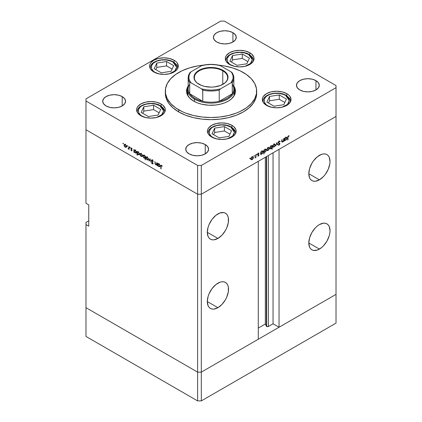 <?xml version="1.0" encoding="UTF-8"?>
<svg xmlns="http://www.w3.org/2000/svg" width="422" height="422" viewBox="0 0 422 422"><rect width="100%" height="100%" fill="white"/><g stroke="black" fill="none" stroke-linecap="round" stroke-linejoin="round"><path stroke-width="0.63" d="M336.017 294.366L201.31 372.135L197.623 372.135L85.983 307.68L85.983 336.445L85.983 222.452L88.752 220.854L85.983 222.452L85.983 307.68L197.623 372.135L85.983 307.68L197.623 372.135L197.623 400.9L85.983 336.445L197.623 400.9L197.623 194.22L85.983 129.765L85.983 203.277L85.983 129.765L197.623 194.22L85.983 129.765L197.623 194.22L197.623 372.135L201.31 372.135L197.623 372.135L201.31 372.135L201.31 400.9L197.623 400.9L201.31 400.9L201.31 194.22L197.623 194.22L197.623 165.456L85.983 101L85.983 129.765L85.983 101L197.623 165.456L201.31 165.456L201.31 194.22L258.285 161.325L201.31 194.22L197.623 194.22L201.31 194.22L336.017 116.451L336.017 294.366L201.31 372.135L201.31 194.22L336.017 116.451L279.042 149.341L336.017 116.451L336.017 87.686L201.31 165.456L336.017 87.686L336.017 85.555L224.377 21.1L336.017 85.555L336.017 323.131L201.31 400.9L336.017 323.131L336.017 294.366L279.042 327.256L279.042 149.341L279.042 327.256L273.045 323.795L268.371 326.496L266.651 326.496L266.651 156.499L266.651 326.496L266.335 326.18A1.219 0.702 0 0 0 266.651 326.496A1.219 0.702 0 0 0 268.371 326.496L268.371 155.502L268.371 326.496L273.045 323.795L273.045 152.806L273.045 323.795L279.042 327.256L336.017 294.366M319.407 179.841L308.798 173.711L309.606 177.936L310.587 179.487L311.905 180.579L313.514 181.175L315.35 181.249L319.407 179.841L323.468 176.56L325.304 174.37L328.232 169.301L329.814 163.968L330.02 161.462L329.213 157.237L328.232 155.686L326.913 154.589A15.007 8.662 -60 0 1 329.213 166.616A15.007 8.662 -60 0 1 319.407 179.841A15.007 8.662 -60 0 1 311.905 180.579A15.007 8.662 -60 0 1 309.606 168.557A15.007 8.662 -60 0 1 319.407 155.333A15.007 8.662 -60 0 1 326.913 154.589L325.304 153.998L323.468 153.924L321.48 154.373L317.339 156.768L313.514 160.803L311.905 163.256L309.606 168.557L308.798 173.711L319.407 179.841M319.407 249.085L308.798 242.961L309.606 247.181L310.587 248.737L311.905 249.829L313.514 250.425L317.339 250.046L321.48 247.656L323.468 245.81L326.913 241.168L329.213 235.866L329.814 233.218L330.02 230.707L329.213 226.487L328.232 224.937L326.913 223.839A15.007 8.662 -60 0 1 329.213 235.866A15.007 8.662 -60 0 1 319.407 249.085A15.007 8.662 -60 0 1 311.905 249.829A15.007 8.662 -60 0 1 309.606 237.808A15.007 8.662 -60 0 1 319.407 224.583A15.007 8.662 -60 0 1 326.913 223.839L325.304 223.243L323.468 223.169L319.407 224.583L317.339 226.013L315.35 227.859L311.905 232.501L309.606 237.808L308.798 242.961L319.407 249.085M217.921 307.68L207.307 301.556L208.115 305.776L209.096 307.327L210.42 308.424L212.023 309.02L213.859 309.094L217.921 307.68L221.983 304.404L225.422 299.762L226.741 297.141L228.328 291.813L228.328 287.029L227.722 285.082L226.741 283.531L225.422 282.434A15.007 8.662 -60 0 1 227.722 294.456A15.007 8.662 -60 0 1 217.921 307.68A15.007 8.662 -60 0 1 210.42 308.424A15.007 8.662 -60 0 1 208.115 296.402A15.007 8.662 -60 0 1 217.921 283.178A15.007 8.662 -60 0 1 225.422 282.434L223.813 281.838L221.983 281.764L219.989 282.218L215.848 284.607L212.023 288.648L209.096 293.717L208.115 296.402L207.307 301.556L217.921 307.68M217.921 238.43L207.307 232.306L208.115 236.531L209.096 238.082L210.42 239.174L212.023 239.77L213.859 239.844L217.921 238.43L221.983 235.154L225.422 230.512L226.741 227.896L228.328 222.563L228.328 217.784L227.722 215.832L226.741 214.281L225.422 213.184A15.007 8.662 -60 0 1 227.722 225.211A15.007 8.662 -60 0 1 217.921 238.43A15.007 8.662 -60 0 1 210.42 239.174A15.007 8.662 -60 0 1 208.115 227.152A15.007 8.662 -60 0 1 217.921 213.928A15.007 8.662 -60 0 1 225.422 213.184L223.813 212.588L219.989 212.968L215.848 215.357L212.023 219.398L209.096 224.467L208.115 227.152L207.307 232.306L217.921 238.43M266.335 156.678L266.335 326.18L265.322 323.996L258.285 328.058L265.322 323.996L265.322 157.264L265.322 323.996L266.335 326.18L266.335 156.678M258.285 339.241L201.31 372.135L258.285 339.241L258.285 161.325L258.285 339.241M88.752 226.181L85.983 224.583L88.752 226.181L88.752 204.876L88.752 226.181M85.983 203.277L88.752 204.876L85.983 203.277M187.954 95.884A23.484 13.562 180 0 1 187.516 93.278L187.626 91.949M187.516 89.316A24.465 14.126 0 0 0 186.603 92.212M233.603 85.74L235.349 89.765L235.349 92.529L234.41 95.245L231.34 98.996L228.297 101.132L224.594 102.889L220.363 104.197L215.774 104.999L208.6 105.205L201.637 104.197L197.406 102.889L193.703 101.132A24.465 14.126 180 0 1 186.535 91.147A24.465 14.126 180 0 1 188.165 86.077M178.706 111.92A45.666 26.364 0 0 0 228.476 117.638A45.666 26.364 0 0 0 256.666 93.278L255.79 98.421L253.189 103.369L248.969 107.926L243.294 111.92L236.373 115.201L228.476 117.638L219.909 119.136L211 119.642L202.091 119.136L193.524 117.638L185.627 115.201L178.706 111.92L173.031 107.926L168.811 103.369L166.21 98.421L165.334 93.278A45.666 26.364 0 0 0 178.706 111.92L178.706 109.789L178.706 111.92M243.294 72.505A45.666 26.364 180 0 1 256.666 91.147A45.666 26.364 180 0 1 228.476 115.507A45.666 26.364 180 0 1 178.706 109.789A45.666 26.364 180 0 1 165.334 91.147A45.666 26.364 180 0 1 203.251 65.162L197.744 65.916L189.473 67.895L182.03 70.764L175.7 74.42L170.725 78.719L167.297 83.493L165.551 88.562L165.551 93.731L167.297 98.801L170.725 103.575L175.7 107.874L182.03 111.529L185.627 113.07L193.524 115.507L202.091 117.005L211 117.511L219.909 117.005L228.476 115.507L236.373 113.07L239.97 111.529L246.3 107.874L251.275 103.575L254.703 98.801L256.449 93.731L256.449 88.562L254.703 83.493L251.275 78.719L246.3 74.42L239.97 70.764L232.527 67.895L224.256 65.916L218.749 65.162A45.666 26.364 180 0 1 243.294 72.505M286.812 93.652L286.812 95.778L286.812 93.652L288.595 94.908L289.925 96.343L291.016 99.513L289.925 102.683L286.812 105.373L282.154 107.167L276.663 107.8L271.172 107.167L266.514 105.373A14.353 8.287 180 0 1 262.31 99.513A14.353 8.287 180 0 1 271.172 91.859A14.353 8.287 180 0 1 286.812 93.652A14.353 8.287 180 0 1 291.016 99.513A14.353 8.287 180 0 1 282.154 107.167A14.353 8.287 180 0 1 266.514 105.373L263.402 102.683L262.584 101.132L262.31 99.513L262.584 97.899L263.402 96.343L266.514 93.652L271.172 91.859L276.663 91.226L282.154 91.859L286.812 93.652M231.947 125.329L231.947 127.455L231.947 125.329L233.735 126.584L235.877 129.57L236.151 131.189L235.877 132.803L235.059 134.36L231.947 137.044L227.294 138.843L221.803 139.471L216.307 138.843L211.654 137.044A14.353 8.287 180 0 1 207.45 131.189A14.353 8.287 180 0 1 216.307 123.53A14.353 8.287 180 0 1 231.947 125.329A14.353 8.287 180 0 1 236.151 131.189A14.353 8.287 180 0 1 227.294 138.843A14.353 8.287 180 0 1 211.654 137.044L208.542 134.36L207.724 132.803L207.45 131.189L207.724 129.57L208.542 128.014L211.654 125.329L216.307 123.53L221.803 122.902L227.294 123.53L231.947 125.329M161.104 103.976L161.104 106.101L161.104 103.976L162.887 105.231L165.028 108.217L165.303 109.836L165.028 111.45L164.211 113.006L161.104 115.697L156.446 117.49L150.955 118.123L145.458 117.49L140.806 115.697A14.353 8.287 180 0 1 136.601 109.836A14.353 8.287 180 0 1 145.458 102.177A14.353 8.287 180 0 1 161.104 103.976A14.353 8.287 180 0 1 165.303 109.836A14.353 8.287 180 0 1 156.446 117.49A14.353 8.287 180 0 1 140.806 115.697L137.693 113.006L136.876 111.45L136.601 109.836L136.876 108.217L137.693 106.666L140.806 103.976L145.458 102.177L150.955 101.549L156.446 102.177L161.104 103.976M174.096 60.251L174.096 62.377L174.096 60.251L175.879 61.506L177.208 62.941L178.3 66.112L177.208 69.282L174.096 71.972L169.438 73.766L163.947 74.399L158.456 73.766L153.798 71.972A14.353 8.287 180 0 1 149.594 66.112A14.353 8.287 180 0 1 158.456 58.458A14.353 8.287 180 0 1 174.096 60.251A14.353 8.287 180 0 1 178.3 66.112A14.353 8.287 180 0 1 169.438 73.766A14.353 8.287 180 0 1 153.798 71.972L150.686 69.282L149.868 67.726L149.594 66.112L149.868 64.492L150.686 62.941L153.798 60.251L158.456 58.458L163.947 57.825L169.438 58.458L174.096 60.251M249.829 52.75L249.829 54.876L249.829 52.75L251.612 54.005L253.754 56.991L254.033 58.611L252.936 61.781L249.829 64.471L245.171 66.265L239.68 66.898L234.184 66.265L229.531 64.471A14.353 8.287 180 0 1 225.327 58.611A14.353 8.287 180 0 1 234.184 50.951A14.353 8.287 180 0 1 249.829 52.75A14.353 8.287 180 0 1 254.033 58.611A14.353 8.287 180 0 1 245.171 66.265A14.353 8.287 180 0 1 229.531 64.471L226.419 61.781L225.601 60.225L225.327 58.611L225.601 56.991L226.419 55.44L229.531 52.75L234.184 50.951L239.68 50.324L245.171 50.951L249.829 52.75M122.195 96.606L122.195 105.927L118.492 107.357L114.125 107.858L109.757 107.357L106.049 105.927A11.415 6.594 180 0 1 102.71 101.269A11.415 6.594 180 0 1 109.757 95.177A11.415 6.594 180 0 1 122.195 96.606L124.675 98.743L125.54 101.269L124.675 103.791L122.195 105.927L122.195 96.606A11.415 6.594 180 0 1 125.54 101.269A11.415 6.594 180 0 1 118.492 107.357A11.415 6.594 180 0 1 106.049 105.927L103.575 103.791L102.71 101.269L103.575 98.743L106.049 96.606L109.757 95.177L114.125 94.676L118.492 95.177L122.195 96.606M315.951 80.628L315.951 89.949L312.243 91.379L307.875 91.88L303.508 91.379L299.805 89.949A11.415 6.594 180 0 1 296.46 85.286A11.415 6.594 180 0 1 303.508 79.199A11.415 6.594 180 0 1 315.951 80.628L318.425 82.765L319.29 85.286L318.425 87.808L315.951 89.949L315.951 80.628A11.415 6.594 180 0 1 319.29 85.286A11.415 6.594 180 0 1 312.243 91.379A11.415 6.594 180 0 1 299.805 89.949L297.325 87.808L296.46 85.286L297.325 82.765L299.805 80.628L303.508 79.199L307.875 78.698L312.243 79.199L315.951 80.628M205.234 144.546L205.234 153.866L201.531 155.296L197.158 155.797L192.791 155.296L189.088 153.866A11.415 6.594 180 0 1 185.743 149.209A11.415 6.594 180 0 1 192.791 143.116A11.415 6.594 180 0 1 205.234 144.546L207.708 146.687L208.579 149.209L207.708 151.73L205.234 153.866L205.234 144.546A11.415 6.594 180 0 1 208.579 149.209A11.415 6.594 180 0 1 201.531 155.296A11.415 6.594 180 0 1 189.088 153.866L186.614 151.73L185.743 149.209L186.614 146.687L189.088 144.546L192.791 143.116L197.158 142.615L201.531 143.116L205.234 144.546M232.912 32.684L232.912 42.005L229.209 43.434L224.842 43.935L220.469 43.434L216.766 42.005A11.415 6.594 180 0 1 213.421 37.347A11.415 6.594 180 0 1 220.469 31.254A11.415 6.594 180 0 1 232.912 32.684L235.386 34.826L236.257 37.347L235.386 39.868L232.912 42.005L232.912 32.684A11.415 6.594 180 0 1 236.257 37.347A11.415 6.594 180 0 1 229.209 43.434A11.415 6.594 180 0 1 216.766 42.005L214.292 39.868L213.421 37.347L214.292 34.826L216.766 32.684L220.469 31.254L224.842 30.753L229.209 31.254L232.912 32.684M156.678 164.306L155.876 164.564L155.27 163.678L154.943 161.589L154.943 162.982L155.233 162.813L154.943 162.982L155.829 164.87L157.016 164.685L156.726 164.849L157.016 165.508L157.016 162.786L156.726 162.618L157.016 162.786L157.016 165.508L156.726 164.849L155.586 164.701L155.016 163.752L154.943 161.589L155.57 164.322L156.145 164.67L156.636 164.432L156.726 162.618L156.467 164.612L157.39 164.079M151.382 160.45L151.561 159.959L152.131 159.885L153.207 161.146L153.017 161.383L152.189 160.297L151.677 160.545L153.007 163.056L152.848 163.963L152.152 163.794L151.424 162.75L152.405 163.562L152.79 163.245L151.382 160.45L152.79 163.314L152.316 163.514L151.424 162.75L152.284 163.878L152.869 163.952L153.08 163.467L151.672 160.618L152.305 160.355L153.286 161.352L152.305 159.97L151.64 159.901L151.382 160.45L152.258 159.943L151.382 160.45M149.937 158.698L151.055 162.069L149.958 159.453L149.172 160.982L148.86 160.803L149.937 158.698L148.86 160.803L149.172 160.982L149.958 159.453L151.055 162.069L149.937 158.698M148.402 159.168L147.99 160.001L146.93 159.711L146.086 158.472L146.165 157.089L147.183 157.058L148.201 158.266L148.402 159.168L147.183 157.058L146.328 156.958L145.959 157.759L146.286 158.915L147.183 159.88L148.08 159.949L148.402 159.168M142.399 155.702L141.987 156.536L140.927 156.245L140.083 155.006L140.162 153.624L141.18 153.592L142.198 154.8L142.399 155.702L141.18 153.592L140.326 153.492L139.956 154.294L140.283 155.449L141.18 156.414L142.077 156.483L142.399 155.702M134.201 151.836L134.201 152.342L133.911 152.173L133.911 149.446L134.201 150.084L134.892 149.995L135.641 150.501L136.375 151.962L136.306 152.743L135.842 153.102L134.618 152.495L134.201 151.836L135.156 152.938L136.048 153.022L136.396 152.252L135.167 150.121L134.201 150.084L133.911 149.446L133.911 152.173L134.201 152.342L134.201 151.836M123.171 143.195L123.361 143.839L122.918 143.485L123.171 143.195L122.902 143.353L123.171 143.818L123.44 143.665L123.171 143.818L123.44 143.665L123.171 143.195L122.902 143.353M126.505 146.524L126.088 147.357L125.028 147.067L124.142 145.68L124.263 144.445L125.281 144.414L126.299 145.622L126.505 146.524L125.281 144.414L124.427 144.313L124.063 145.115L124.385 146.27L125.281 147.236L126.178 147.304L126.505 146.524M127.349 145.611L127.544 146.249L127.101 145.896L127.349 145.611L127.08 145.764L127.349 146.234L127.618 146.075L127.349 146.234L127.618 146.075L127.349 145.611L127.08 145.764M128.821 146.508L129.111 146.677L129.111 149.399L128.821 148.829L127.993 148.708L128.742 148.417L128.821 146.508L128.768 148.328L127.993 148.708L128.821 148.829L129.111 149.399L129.111 146.677L128.821 146.508M129.96 147.114L130.15 147.758L129.712 147.405L129.96 147.114L129.691 147.273L129.96 147.737L130.229 147.584L129.96 147.737L130.229 147.584L129.96 147.114L129.691 147.273M132.091 150.454L131.617 150.881L130.889 150.09L131.796 150.369L130.91 148.776L131.052 147.969L132.218 148.787L131.479 148.333L131.142 148.528L132.091 150.454L131.142 148.57L131.559 148.375L132.218 148.787L131.543 148.032L130.852 148.417L131.801 150.301L130.889 150.09L131.495 150.823L132.091 150.454L131.495 150.823M137.266 153.582L137.266 155.206L136.976 155.043L136.976 151.218L137.266 151.857L137.957 151.767L138.701 152.268L139.439 153.729L139.091 154.805L137.941 154.51L137.266 153.582L138.221 154.705L139.112 154.795L139.46 154.019L138.231 151.894L137.266 151.857L136.976 151.218L136.976 155.043L137.266 155.206L137.266 153.582M145.089 156.404L145.089 155.903L145.379 156.066L145.379 159.891L145.089 158.134L144.403 158.245L143.654 157.744L142.905 156.135L143.042 155.407L143.533 155.127L144.904 156.061L144.139 155.301L143.248 155.217L142.894 155.992L144.129 158.118L145.089 158.134L145.379 159.891L145.379 156.066L145.089 155.903L145.089 156.404L145.379 156.24L145.089 156.404M157.965 165.556L157.965 166.057L157.675 165.893L157.675 163.166L157.965 163.805L158.656 163.715L159.405 164.221L160.138 165.682L159.79 166.753L158.508 166.347L157.965 165.556L158.92 166.658L159.811 166.743L160.16 165.973L158.93 163.841L157.965 163.805L157.675 163.166L157.675 165.893L157.965 166.057L157.965 165.556M161.557 165.698L161.13 165.946L161.114 168.879L160.824 168.71L160.866 165.545L161.478 165.271L162.354 166.205L161.046 165.25L160.824 168.71L161.114 168.879L161.114 166.4L161.71 165.413M283.584 138.727L283.874 138.564L283.874 141.286L283.584 141.454L283.584 140.964L282.819 141.934L282.081 142.098L281.806 139.756L282.096 139.587L282.16 141.57L282.74 141.655L283.521 140.558L283.584 138.727L283.542 140.473L282.74 141.655L282.128 141.47L282.096 139.587L281.806 141.148L282.075 142.093L282.687 142.019L283.584 140.964L283.584 141.454L283.874 141.286L283.874 138.564L283.584 138.727M278.309 142.589L279.944 143.786L279.765 143.322L278.251 142.631L278.652 142.863L278.283 142.42L278.536 142.562L279.169 141.565L278.879 141.402L279.876 141.781L280.15 141.433L279.169 141.185L278.246 142.726L278.425 142.029L279.327 141.106L280.15 141.433L279.876 141.781L279.169 141.565L278.546 142.425L279.934 143.638L279.301 145.015L278.288 144.983L278.546 144.604L279.269 144.656L279.654 143.971L278.246 142.726L279.654 143.971L279.179 144.714L278.546 144.604L278.515 145.163M276.795 142.647L277.913 144.73L277.602 144.91L276.816 143.38L275.719 145.996L276.795 142.647L275.719 145.996L276.816 143.38L277.602 144.91L277.913 144.73L276.795 142.647M273.145 147.083L274.042 147.014L273.678 146.803L274.042 147.014L274.944 146.044L275.265 144.888L274.907 144.683L275.265 144.888L274.854 146.197L273.551 147.183L273.008 146.951L272.823 146.297L273.461 144.677L274.907 144.092L275.265 144.888L274.896 144.087L274.042 144.192L272.823 146.297L273.192 147.109M267.142 150.548L268.039 150.48L267.675 150.269L268.039 150.48L268.941 149.509L269.262 148.354L268.904 148.148L269.262 148.354L268.851 149.662L267.548 150.649L267.005 150.417L266.82 149.763L267.458 148.143L268.904 147.558L269.262 148.354L268.893 147.552L268.039 147.658L266.82 149.763L267.189 150.575M261.065 153.951L262.02 153.951L261.672 153.75L262.02 153.951L263.259 151.836L262.901 151.039L262.03 151.129L261.065 152.205L260.775 152.036L261.065 152.205L261.065 151.73L260.775 151.899L260.775 154.626L261.065 154.457L260.775 153.787L261.065 153.951L260.775 154.626L260.775 151.899L261.065 151.73L261.065 152.205L262.5 150.96L263.238 151.572L262.706 153.328L261.883 154.025L261.202 154.062M250.072 158.028L250.325 158.319L249.882 158.672L249.972 158.113L250.072 158.651L250.341 158.187L250.072 158.028L250.341 158.187M251.285 159.701L252.182 159.632L251.818 159.421L252.182 159.632L253.084 158.661L253.406 157.506L253.047 157.3L253.406 157.506L253.327 158.076L252.435 159.463L251.375 159.753L250.963 158.92L251.317 157.717L252.182 156.81L253.047 156.715L253.406 157.506L253.036 156.704L252.182 156.81L250.963 158.92L251.333 159.732M254.255 155.618L254.503 155.903L254.065 156.256L254.149 155.697L254.255 156.235L254.524 155.771L254.255 155.618L254.524 155.771M255.685 154.837L255.975 154.674L255.975 157.395L255.685 157.564L255.685 157.163L254.856 157.997L255.605 156.836L255.685 154.837L255.632 156.72L254.856 157.997L255.685 157.163L255.685 157.564L255.975 157.395L255.975 154.674L255.685 154.837M256.819 154.135L257.072 154.42L256.629 154.774L256.718 154.215L256.819 154.758L257.088 154.288L256.819 154.135L257.088 154.288M257.921 154.12L258.955 155.011L258.533 155.94L257.752 156.029L258.665 155.19L257.821 154.763L257.721 154.246L258.269 153.313L259.013 153.154L258 154.225L258.955 155.011L258 154.225L259.008 153.154M264.13 152.163L265.085 152.184L264.736 151.983L265.085 152.184L266.324 150.068L265.965 149.272L265.09 149.356L264.13 150.432L263.84 150.269L264.13 150.432L264.13 149.963L263.84 150.132L263.84 153.956L264.13 153.787L263.84 151.994L264.13 152.163L263.84 153.956L263.84 150.132L264.13 149.963L264.13 150.432L265.565 149.188L266.303 149.799L265.765 151.556L264.942 152.258L264.272 152.273M271.953 145.949L270.998 145.949L269.758 148.069L270.117 148.86L270.993 148.776L270.623 148.565L270.993 148.776L271.768 147.568L271.953 149.272L272.243 149.103L271.953 148.934L272.243 149.103L272.243 145.279L271.953 145.949L271.673 145.785L271.953 145.949L272.243 145.279L272.243 149.103L271.953 149.272L271.953 147.674L271.061 148.734L270.117 148.866L269.763 148.206L270.043 147.009L270.877 146.023L271.821 145.843M284.829 140.231L285.784 140.236L285.436 140.035L285.784 140.236L287.023 138.115L286.665 137.319L285.794 137.408L284.829 138.485L284.539 138.316L284.829 138.485L284.829 138.01L284.539 138.179L284.539 140.906L284.829 140.737L284.539 140.067L284.829 140.231L284.539 140.906L284.539 138.179L284.829 138.01L284.829 138.485L286.264 137.24L287.002 137.852L286.469 139.608L284.966 140.341M288.421 136.222L288.02 136.802L287.973 139.925L287.683 140.093L287.788 136.628L288.437 135.831L289.218 135.815L289.044 136.2L288.421 136.222L289.044 136.2L289.218 135.815L288.437 135.831L287.683 137.572L287.683 140.093L287.973 139.925L287.973 137.445L287.688 137.282L287.973 137.445L288.421 136.222L288.142 136.063L288.421 136.222M85.983 98.869L220.69 21.1L85.983 98.869L85.983 101L85.983 98.869M224.377 21.1L220.69 21.1L224.377 21.1M201.31 165.456L197.623 165.456L197.623 194.22L201.31 194.22L201.31 165.456M165.371 92.212A45.666 26.364 0 0 0 165.334 93.278L165.334 91.147M233.835 86.077A24.465 14.126 180 0 1 235.465 91.147A24.465 14.126 180 0 1 220.363 104.197A24.465 14.126 180 0 1 193.703 101.132L189.425 97.804L187.004 93.9L186.651 89.765L188.397 85.74M234.41 89.179L235.397 92.212A24.465 14.126 0 0 0 234.484 89.316M187.59 89.179L186.651 91.89M234.374 91.949L234.036 95.921M187.964 95.921L187.516 89.548A23.484 13.562 180 0 1 188.165 86.373A23.484 13.562 0 0 0 194.394 99.138A23.484 13.562 0 0 0 222.484 101.375A23.484 13.562 0 0 0 233.835 86.373A23.484 13.562 180 0 1 234.484 89.548A23.484 13.562 180 0 1 219.989 102.077A23.484 13.562 180 0 1 194.394 99.138L194.394 101.517L194.394 99.138A23.484 13.562 180 0 1 187.516 89.548M234.484 89.548L234.484 93.278A23.484 13.562 180 0 1 234.046 95.884M249.803 158.498L250.072 158.651M250.768 159.273L251.259 159.099M252.182 159.294L251.528 159.358L250.99 158.598L251.254 158.751L252.182 157.148L251.918 156.995L252.847 157.068L253.116 157.675L252.367 159.173L253.1 157.897L252.704 157.021L251.828 157.427L251.322 158.297L251.406 159.263L252.182 159.294M253.986 156.082L254.255 156.235M255.685 157.232L255.975 157.395L255.685 157.232M256.55 154.6L256.819 154.758M259.076 153.202L258.401 153.223L257.71 154.41L258.665 155.19L257.816 156.071M257.752 156.029L258.359 156.066L257.884 155.797L258.359 156.066L258.955 155.011L258.016 154.658M258.359 155.734L258.016 155.729M258.507 154.948L257.715 154.489M257.821 154.763L258.58 154.99M258.791 153.513L258.348 153.255M258.417 153.545L258.886 153.566M257.726 154.236L258.106 154.457M258.844 154.652L258.079 154.441M258.011 154.695L258.027 154.368M261.065 154.457L260.775 154.288L261.065 154.457M260.685 153.582L261.097 153.418M262.336 151.303L262.247 150.807M262.015 153.619L261.334 153.698L260.775 152.922L261.065 153.086L262.02 151.466L261.756 151.319L262.69 151.398L262.969 151.999L262.199 153.497L262.948 152.221L262.542 151.345L261.656 151.756L261.134 152.632L261.234 153.624L262.015 153.619M264.13 153.787L263.84 153.619L264.13 153.787M263.618 151.815L264.088 151.688M265.401 149.536L265.311 149.04M265.079 151.851L264.394 151.931L263.84 151.15L264.13 151.319L265.079 149.699L264.821 149.546L265.749 149.631L266.034 150.232L265.264 151.725L266.013 150.454L265.607 149.578L264.895 149.826L264.198 150.86L264.299 151.857L265.079 151.851M268.339 147.821L268.25 147.331M266.625 150.116L267.115 149.947M268.039 150.142L267.384 150.206L266.846 149.441L267.11 149.594L268.039 147.99L267.775 147.837L268.703 147.911L268.972 148.518L268.223 150.016L268.956 148.739L268.561 147.864L267.685 148.275L267.179 149.145L267.263 150.105L268.039 150.142M269.595 148.412L270.069 148.243M271.003 146.281L271.689 146.207L271.953 146.814L270.998 148.433L270.328 148.507L269.785 147.753L270.048 147.916L271.003 146.281L270.739 146.128L271.003 146.281L270.064 147.679L270.476 148.555L271.24 148.259L271.884 147.273L271.794 146.297L271.003 146.281M274.342 144.356L274.253 143.865M272.628 146.65L273.118 146.481M274.042 146.677L273.387 146.735L272.849 145.975L273.113 146.128L274.042 144.524L273.778 144.371L274.706 144.445L274.975 145.052L274.226 146.55L274.959 145.273L274.564 144.398L273.688 144.809L273.182 145.68L273.266 146.64L274.042 146.677M277.338 144.398L277.913 144.73L277.338 144.398M280.15 141.433L279.849 141.117M279.169 141.565L279.876 141.781M279.765 143.322L278.652 142.863M278.288 144.983L279.148 145.115L278.467 144.725L279.148 145.115L279.944 143.786L279.016 143.364M279.179 144.714L278.546 144.604M278.731 143.438L279.654 143.971M279.438 143.612L278.562 143.1M278.341 143.105L279.005 143.491L278.341 143.105M278.573 143.327L279.005 143.491M279.005 143.438L278.974 142.979M283.584 141.117L283.874 141.286L283.584 141.117M281.822 141.518L282.687 142.019L281.822 141.518M281.806 140.705L282.096 140.869L281.806 140.705M281.806 141.286L282.128 141.47L281.806 141.286M282.74 141.655L282.128 141.47M284.829 140.737L284.539 140.568L284.829 140.737M284.449 139.861L284.861 139.703M286.1 137.583L286.01 137.087M285.778 139.904L285.098 139.977L284.539 139.202L284.829 139.371L285.784 137.746L285.52 137.598L286.454 137.677L286.733 138.279L285.963 139.777L286.712 138.5L286.306 137.625L285.42 138.036L284.897 138.912L284.998 139.904L285.778 139.904M287.683 139.756L287.973 139.925L287.683 139.756M288.426 135.842L289.044 136.2L288.426 135.842M288.268 135.947L288.632 136.158L288.268 135.947M123.171 143.818L123.44 143.665M125.64 147.03L125.281 147.236L125.941 146.962L125.281 146.903L124.348 145.279L124.622 144.672L125.545 144.598L125.271 144.746L126.215 146.355L126.473 146.202L125.941 146.962L126.194 146.133L125.64 145.031L124.764 144.625L124.063 145.115L124.421 144.904L124.622 146.202L125.64 147.03M126.204 146.703L126.695 146.877M127.349 146.234L127.618 146.075M129.111 149.066L128.821 149.23L129.111 149.066M129.111 148.665L128.821 148.829L129.111 148.665M128.246 148.95L129.111 148.449L128.246 148.95L128.821 148.829M128.768 148.328L128.299 148.644M129.111 147.257L128.821 147.426L129.111 147.257M129.96 147.737L130.229 147.584M131.801 150.301L131.495 150.49M131.532 148.027L130.852 148.417L131.532 148.027M131.543 148.032L130.852 148.417M131.142 148.57L131.559 148.375M134.201 152.004L133.911 152.173L134.201 152.004M135.515 152.732L135.156 152.938L135.826 152.68L135.156 152.6L134.201 150.97L134.46 150.374L135.42 150.301L135.156 150.454L136.106 152.078L136.369 151.931L135.831 152.68L136.106 152.078L135.826 151.15L134.481 150.364L134.375 151.704L135.515 152.732M137.266 154.874L136.976 155.043L137.266 154.874M138.58 154.499L138.221 154.705L138.891 154.452L138.216 154.373L137.266 152.738L137.525 152.142L138.485 152.068L138.221 152.221L139.17 153.851L139.434 153.698L138.896 154.447L139.17 153.851L138.891 152.922L138.221 152.221L137.546 152.131L137.382 153.339L138.58 154.499M141.539 156.209L141.18 156.414L141.839 156.14L141.18 156.082L140.246 154.457L140.515 153.851L141.444 153.777L141.18 153.93L142.108 155.533L142.372 155.38L141.834 156.14L142.093 155.312L141.534 154.209L140.658 153.803L139.956 154.294L140.32 154.083L140.521 155.38L141.539 156.209M142.098 155.882L142.594 156.056M145.379 159.558L145.089 159.727L145.379 159.558M145.379 157.965L145.089 158.134L145.379 157.965M144.477 157.918L144.129 158.118L144.477 157.918M143.264 155.776L142.894 155.992L143.264 155.776M143.913 154.969L143.818 155.46M144.139 155.639L145.089 157.269L145.379 157.1L144.836 157.865L144.134 157.786L143.185 156.161L143.464 155.565L144.403 155.486L143.469 155.56L143.206 156.383L143.775 157.496L144.667 157.918L145.026 156.81L144.139 155.639M147.542 159.674L147.183 159.88L147.842 159.606L147.183 159.548L146.249 157.923L146.518 157.316L147.447 157.242L147.183 157.395L148.111 158.999L148.375 158.846L147.837 159.606L148.111 159.105L147.842 158.081L146.998 157.306L146.408 157.417L146.46 158.73L147.542 159.674M146.323 157.548L145.959 157.759L146.323 157.548M148.101 159.347L148.597 159.521M146.972 156.736L146.882 157.227M149.435 160.465L148.86 160.803L149.435 160.465M152.595 160.186L152.305 160.355L152.595 160.186M151.672 160.618L152.305 160.355M153.08 163.419L152.284 163.878L153.08 163.419M152.79 163.314L152.316 163.514M157.016 163.435L156.726 163.604L157.016 163.435M157.965 165.725L157.675 165.893L157.965 165.725M159.279 166.453L158.92 166.658L159.59 166.4L158.92 166.321L157.965 164.691L158.224 164.095L159.184 164.021L158.92 164.174L159.869 165.799L160.133 165.651L159.595 166.395L159.869 165.799L159.59 164.87L158.245 164.084L158.139 165.424L159.279 166.453M161.114 168.547L160.824 168.71L161.114 168.547M161.125 166.02L160.824 166.194L161.125 166.02M296.481 84.743L296.661 85.028M234.374 66.307L230.728 64.84L229.157 63.733L227.263 61.1L227.263 58.247L229.157 55.614L230.728 54.507L234.832 52.924L239.68 52.365L244.523 52.924L248.627 54.507A1.044 0.601 -60 0 1 249.149 54.454A1.044 0.601 120 0 0 248.627 54.507L252.335 59.718L250.441 63.516L244.982 66.307M234.832 66.428L230.728 64.84A1.044 0.601 120 0 0 230.523 64.993A1.044 0.601 -60 0 1 230.728 64.84C227.753 63.537 224.224 58.405 230.728 54.507C237.475 50.756 246.369 52.787 248.627 54.507L250.204 55.614L252.092 58.247L252.092 61.1L250.204 63.733L248.627 64.84L244.523 66.428M253.337 61.158L253.379 60.525A13.699 7.907 180 0 1 253.337 61.158M249.365 54.934A13.699 7.907 180 0 1 253.379 60.525C253.722 58.758 252.314 56.738 249.149 54.454A1.044 0.601 -60 0 1 249.365 54.934M226.023 61.158A13.699 7.907 180 0 1 225.976 60.525L226.023 61.158M249.444 58.162L242.297 54.037L232.527 55.546L229.911 61.185L237.058 65.315L246.828 63.801L249.444 58.162L246.828 63.801L237.058 65.315L229.911 61.185L232.527 55.546L232.527 59.892L231.504 62.103L232.527 59.892L232.527 55.546L242.297 54.037L242.297 58.384L232.527 59.892L242.297 58.384L242.297 54.037L249.444 58.162M247.856 61.591L242.297 58.384L247.856 61.591M145.648 117.532L142.003 116.066L140.431 114.958L138.537 112.326L138.537 109.472L140.431 106.84L142.003 105.732L146.107 104.15L150.955 103.59L155.797 104.15L159.901 105.732A1.044 0.601 -60 0 1 160.423 105.679A1.044 0.601 120 0 0 159.901 105.732L163.609 110.944L161.716 114.742L156.256 117.532M146.107 117.648L142.003 116.066A1.044 0.601 120 0 0 141.797 116.219A1.044 0.601 -60 0 1 142.003 116.066C139.028 114.763 135.499 109.63 142.003 105.732C148.75 101.982 157.643 104.012 159.901 105.732L161.478 106.84L163.367 109.472L163.367 112.326L161.478 114.958L157.986 116.973L155.797 117.648M164.606 112.384L164.654 111.751A13.699 7.907 180 0 1 164.606 112.384M160.64 106.159A13.699 7.907 180 0 1 164.654 111.751C164.997 109.984 163.588 107.963 160.423 105.679A1.044 0.601 -60 0 1 160.64 106.159M137.298 112.384A13.699 7.907 180 0 1 137.25 111.751L137.298 112.384M160.719 109.388L153.571 105.263L143.802 106.771L141.185 112.41L148.333 116.541L158.102 115.027L160.719 109.388L158.102 115.027L148.333 116.541L141.185 112.41L143.802 106.771L143.802 111.118L142.778 113.328L143.802 111.118L143.802 106.771L153.571 105.263L153.571 109.609L143.802 111.118L153.571 109.609L153.571 105.263L160.719 109.388M159.131 112.816L153.571 109.609L159.131 112.816M158.64 73.813L154.995 72.341L153.423 71.234L151.535 68.601L151.535 65.753L153.423 63.115L156.915 61.1L161.478 60.008L166.416 60.008L170.979 61.1L172.893 62.008A1.044 0.601 -60 0 1 173.416 61.96A1.044 0.601 120 0 0 172.893 62.008L176.602 67.219L174.708 71.017L169.248 73.813M159.105 73.929L154.995 72.341A1.044 0.601 120 0 0 154.795 72.494A1.044 0.601 -60 0 1 154.995 72.341C152.02 71.038 148.497 65.906 154.995 62.008C161.742 58.257 170.636 60.288 172.893 62.008L175.642 64.381L176.602 67.177L176.359 68.601L174.471 71.234L170.979 73.254L168.789 73.929M177.604 68.659L177.646 68.026A13.699 7.907 180 0 1 177.604 68.659M173.632 62.435A13.699 7.907 180 0 1 177.646 68.026C177.994 66.259 176.581 64.239 173.416 61.96A1.044 0.601 -60 0 1 173.632 62.435M150.29 68.659A13.699 7.907 180 0 1 150.248 68.026L150.29 68.659M173.711 65.663L166.563 61.538L156.794 63.047L154.178 68.686L161.331 72.816L171.095 71.302L173.711 65.663L171.095 71.302L161.331 72.816L154.178 68.686L156.794 63.047L156.794 67.393L155.771 69.604L156.794 67.393L156.794 63.047L166.563 61.538L166.563 65.885L156.794 67.393L166.563 65.885L166.563 61.538L173.711 65.663M172.123 69.092L166.563 65.885L172.123 69.092M216.497 138.885L212.852 137.419L211.28 136.311L209.386 133.679L209.386 130.825L211.28 128.193L212.852 127.085L216.955 125.503L221.803 124.944L226.646 125.503L230.75 127.085A1.044 0.601 -60 0 1 231.272 127.033A1.044 0.601 120 0 0 230.75 127.085L234.458 132.297L232.564 136.095L227.105 138.885M216.955 139.002L212.852 137.419A1.044 0.601 120 0 0 212.646 137.572A1.044 0.601 -60 0 1 212.852 137.419C209.871 136.116 206.347 130.978 212.852 127.085C219.598 123.329 228.492 125.366 230.75 127.085L232.327 128.193L234.215 130.825L234.215 133.679L232.327 136.311L228.835 138.326L226.646 139.002M235.455 133.737L235.502 133.104A13.699 7.907 180 0 1 235.455 133.737M231.488 127.513A13.699 7.907 180 0 1 235.502 133.104C235.845 131.337 234.437 129.317 231.272 127.033A1.044 0.601 -60 0 1 231.488 127.513M208.146 133.737A13.699 7.907 180 0 1 208.099 133.104L208.146 133.737M231.567 130.741L224.42 126.611L214.65 128.124L212.034 133.763L219.182 137.894L228.951 136.38L231.567 130.741L228.951 136.38L219.182 137.894L212.034 133.763L214.65 128.124L214.65 132.471L213.622 134.681L214.65 132.471L214.65 128.124L224.42 126.611L224.42 130.957L214.65 132.471L224.42 130.957L224.42 126.611L231.567 130.741M229.979 134.17L224.42 130.957L229.979 134.17M271.357 107.214L267.712 105.748L266.14 104.64L264.251 102.003L264.251 99.154L266.14 96.517L269.632 94.502L274.194 93.41L279.132 93.41L283.695 94.502L285.61 95.409A1.044 0.601 -60 0 1 286.132 95.361A1.044 0.601 120 0 0 285.61 95.409L289.318 100.621L287.424 104.424L281.965 107.214M271.821 107.33L267.712 105.748A1.044 0.601 120 0 0 267.511 105.896A1.044 0.601 -60 0 1 267.712 105.748C264.736 104.44 261.213 99.307 267.712 95.409C274.458 91.658 283.352 93.695 285.61 95.409L287.187 96.517L289.075 99.154L289.075 102.003L287.187 104.64L283.695 106.655L281.506 107.33M290.32 102.061L290.362 101.433A13.699 7.907 180 0 1 290.32 102.061M286.348 95.836A13.699 7.907 180 0 1 290.362 101.433C290.711 99.666 289.297 97.64 286.132 95.361A1.044 0.601 -60 0 1 286.348 95.836M263.006 102.061A13.699 7.907 180 0 1 262.964 101.433L263.006 102.061M286.427 99.07L279.28 94.939L269.51 96.448L266.894 102.087L274.047 106.217L283.811 104.709L286.427 99.07L283.811 104.709L274.047 106.217L266.894 102.087L269.51 96.448L269.51 100.795L268.487 103.01L269.51 100.795L269.51 96.448L279.28 94.939L279.28 99.286L269.51 100.795L279.28 99.286L279.28 94.939L286.427 99.07M284.839 102.493L279.28 99.286L284.839 102.493M222.763 70.827A16.637 9.606 0 0 0 199.305 70.785A16.637 9.606 0 0 0 199.1 84.326A16.637 9.606 180 0 1 194.363 77.616A16.637 9.606 180 0 1 204.633 68.744A16.637 9.606 180 0 1 222.763 70.827L222.763 84.405L222.763 70.827A16.637 9.606 180 0 1 227.637 77.616A16.637 9.606 180 0 1 222.9 84.326A16.637 9.606 0 0 0 222.763 70.827L223.043 70.347L222.763 70.827M198.957 84.247L198.957 84.247A17.028 9.833 180 0 1 198.957 70.347A17.028 9.833 180 0 1 223.043 70.347L225.158 71.835L226.73 73.534L227.701 75.38L228.028 77.295L227.701 79.215L226.73 81.061L225.158 82.759L220.458 85.471L214.323 86.937L211 87.127L204.485 86.378L201.542 85.471L196.842 82.759L195.27 81.061L194.299 79.215L193.972 77.295L194.299 75.38L195.27 73.534L198.957 70.347L201.542 69.124L207.677 67.657L211 67.467L217.515 68.216L223.043 70.347A17.028 9.833 180 0 1 223.043 84.247A17.028 9.833 180 0 1 198.957 84.247M232.3 84.268A22.835 13.182 180 0 1 232.3 93.763A22.835 13.182 180 0 1 219.224 101.317A22.835 13.182 180 0 1 202.776 101.317A22.835 13.182 180 0 1 194.853 98.337L194.394 99.138L194.853 98.337L198.546 100.067L202.776 101.317L189.7 93.763L191.862 96.205L194.853 98.337A22.835 13.182 180 0 1 189.7 93.763A22.835 13.182 180 0 1 189.7 84.268M232.3 93.763L219.224 101.317L223.454 100.067L227.147 98.337L230.138 96.205L232.3 93.763L219.224 101.317L219.224 90.129L220.463 88.878L231.061 82.759L232.232 82.432L232.3 93.763A22.835 13.182 0 0 0 233.835 89.016L233.835 77.827A22.835 13.182 180 0 1 232.3 82.575L232.3 93.763M202.708 65.389L201.537 65.716L190.939 71.835L189.357 74.499L188.819 77.295L189.357 80.096L190.939 82.759L201.537 88.878L202.708 89.902L202.776 101.317L189.7 93.763L189.7 82.575L190.939 82.759L201.537 88.878L206.152 89.791L211 90.102L215.848 89.791L220.463 88.878L231.061 82.759L233.049 78.703L233.049 75.891L231.979 73.143L231.061 71.835L220.463 65.716L219.292 65.389M232.232 72.858L231.061 71.835L220.463 65.716L215.848 64.798L211 64.492L206.152 64.798L201.537 65.716L190.939 71.835L189.768 72.858M232.3 73.085A22.835 13.182 180 0 1 233.835 77.827A22.835 13.182 0 0 1 232.3 82.575L231.061 82.759A22.181 12.808 180 0 0 231.061 71.835L232.089 72.653M189.826 72.763L188.165 77.827L188.165 89.016A22.835 13.182 0 0 0 189.7 93.763L189.7 82.575A22.835 13.182 180 0 1 188.165 77.827A22.835 13.182 180 0 1 189.7 73.085M202.776 101.317A22.835 13.182 0 0 0 219.224 101.317L219.224 90.129A22.835 13.182 180 0 1 202.776 90.129L202.776 101.317M202.233 65.394L201.537 65.716A22.181 12.808 180 0 1 220.463 65.716L219.767 65.394M188.165 77.827A22.835 13.182 0 0 0 189.7 82.575L190.939 82.759A22.181 12.808 180 0 1 190.939 71.835L189.911 72.653M219.224 90.129L220.463 88.878A22.181 12.808 180 0 1 201.537 88.878L202.776 90.129A22.835 13.182 0 0 0 219.224 90.129M256.666 93.278L256.666 91.147M251.528 159.358L250.605 158.825M252.847 157.068L251.923 156.536M258.549 154.964L257.626 154.431M258.834 153.534L257.911 153.001M261.334 153.698L260.411 153.165M262.69 151.398L261.767 150.865M264.394 151.931L263.47 151.398M265.749 149.631L264.831 149.098M267.384 150.206L266.461 149.673M268.703 147.911L267.78 147.383M271.689 146.207L270.766 145.674M270.328 148.507L269.405 147.974M273.387 146.735L272.464 146.207M274.706 144.445L273.783 143.913M279.638 141.544L278.72 141.011M278.778 142.958L277.855 142.425M279.464 143.628L278.541 143.095M282.286 141.734L281.363 141.201M285.098 139.977L284.175 139.445M286.454 137.677L285.53 137.145M124.622 144.672L125.54 144.139M125.941 146.962L126.864 146.429M128.578 148.655L129.501 148.122M131.701 150.512L132.081 150.29M131.247 148.338L131.659 148.106M134.46 150.374L135.383 149.842M135.831 152.68L136.754 152.147M137.525 152.142L138.448 151.609M138.896 154.447L139.819 153.914M140.515 153.851L141.439 153.318M141.834 156.14L142.757 155.607M144.836 157.865L145.759 157.332M143.464 155.565L144.382 155.032M146.518 157.316L147.442 156.784M147.837 159.606L148.76 159.073M151.825 160.291L152.748 159.759M152.68 163.562L153.075 163.335M158.224 164.095L159.147 163.562M159.595 166.395L160.518 165.862M253.379 60.525L253.379 61.079M249.149 54.454C241.342 49.564 225.633 53.035 225.976 60.525L225.976 61.079M164.654 111.751L164.654 112.305M160.423 105.679C152.616 100.789 136.907 104.26 137.25 111.751L137.25 112.305M177.646 68.026L177.646 68.58M173.416 61.96C165.609 57.065 149.9 60.536 150.248 68.026L150.248 68.58M235.502 133.104L235.502 133.658M231.272 127.033C223.465 122.143 207.756 125.614 208.099 133.104L208.099 133.658M290.362 101.433L290.362 101.982M286.132 95.361C278.325 90.466 262.616 93.937 262.964 101.433L262.964 101.982M202.317 65.373C208.104 64.038 213.896 64.038 219.683 65.373M232.174 72.763L233.835 77.827M222.763 84.411L223.043 84.247"/></g></svg>
